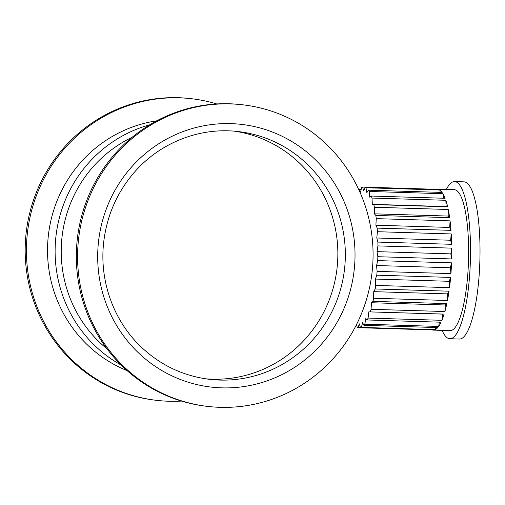 <?xml version="1.0" encoding="UTF-8"?>
<svg xmlns="http://www.w3.org/2000/svg" width="505" height="505" viewBox="0 0 505 505"><rect width="100%" height="100%" fill="white"/><g stroke="black" fill="none" stroke-linecap="round" stroke-linejoin="round"><path stroke-width="0.76" d="M156.784 120.815A130.132 126.591 96.8 0 0 55.43 205.112A130.132 126.591 96.8 0 0 79.203 336.242A130.132 126.591 96.8 0 0 127.14 370.638M216.752 103.948A151.822 147.687 96.8 0 0 192.058 98.784L190.808 98.639A151.822 147.687 96.8 0 0 42.186 179.565A151.822 147.687 96.8 0 0 62.128 350.539A151.822 147.687 96.8 0 0 155.029 400.168L156.279 400.313A151.822 147.687 96.8 0 0 181.497 401.077M192.058 98.784A151.822 147.687 96.8 0 0 43.436 179.717A151.822 147.687 96.8 0 0 63.378 350.691A151.822 147.687 96.8 0 0 156.279 400.313M234.926 131.237A124.71 121.314 -83.2 0 1 325.674 308.29A124.71 121.314 -83.2 0 1 205.554 378.8M92.415 190.227A151.822 147.687 -83.2 0 1 243.221 104.857A151.822 147.687 -83.2 0 1 358.241 321.01A151.822 147.687 -83.2 0 1 207.441 406.386A151.822 147.687 -83.2 0 1 92.415 190.227M207.441 406.386L206.191 406.235A151.822 147.687 -83.2 0 1 91.165 190.082A151.822 147.687 -83.2 0 1 241.971 104.712L243.221 104.857M362.59 187.084L436.415 189.318A70.485 16.274 91.7 0 1 437.494 189.192A70.485 16.274 91.7 0 1 438.914 189.508L365.083 187.279L363.714 190.972L362.59 187.084A70.485 16.274 -88.3 0 0 361.681 187.424L360.482 192.184L359.162 189.495L361.144 189.552M439.792 189.987A70.485 16.274 91.7 0 1 442.165 192.424L368.341 190.196L366.851 192.67L365.967 187.753L439.792 189.987L440.221 192.367M442.98 193.699A70.485 16.274 91.7 0 1 445.12 198.282L371.295 196.047L369.755 197.196L369.155 191.464L442.98 193.699L443.459 198.231M445.839 200.289L446.13 206.583L447.651 206.816L373.826 204.588L372.305 204.355L372.008 198.061L445.839 200.289A70.485 16.274 91.7 0 1 447.651 206.816M372.305 204.355L446.13 206.583M448.232 209.48L448.206 216.058L449.646 217.661L375.821 215.433L374.382 213.83L374.407 207.252L448.232 209.48A70.485 16.274 91.7 0 1 449.646 217.661M374.382 213.83L448.206 216.058M450.069 220.862L449.721 227.446L451.009 230.343L377.184 228.115L375.897 225.211L376.244 218.633L450.069 220.862A70.485 16.274 91.7 0 1 451.009 230.343M375.897 225.211L449.721 227.446M451.262 233.941L450.611 240.235L451.697 244.306L377.873 242.078L376.787 238L377.437 231.707L451.262 233.941A70.485 16.274 91.7 0 1 451.697 244.306M376.787 238L450.611 240.235M451.76 248.138L450.832 253.87L451.666 258.939L377.841 256.71L377.008 251.641L377.936 245.91L451.76 248.138A70.485 16.274 91.7 0 1 451.666 258.939M377.008 251.641L450.832 253.87M451.539 262.846L450.378 267.764L450.927 273.603L377.102 271.374L376.553 265.529L377.715 260.612L451.539 262.846A70.485 16.274 91.7 0 1 451.281 268.25A70.485 16.274 91.7 0 1 450.927 273.603M376.553 265.529L450.378 267.764M450.618 277.409L449.267 281.298L449.507 287.654L375.682 285.426L375.442 279.069L376.793 275.181L450.618 277.409A70.485 16.274 91.7 0 1 449.507 287.654M375.442 279.069L449.267 281.298M449.021 291.196L447.55 293.885L447.468 300.488L373.643 298.259L373.725 291.656L375.196 288.967L449.021 291.196A70.485 16.274 91.7 0 1 447.468 300.488M373.725 291.656L447.55 293.885M446.837 303.606L445.303 304.982L444.899 311.534L371.074 309.3L371.472 302.748L373.012 301.378L446.837 303.606A70.485 16.274 91.7 0 1 444.899 311.534M371.472 302.748L445.303 304.982M444.147 314.097L442.614 314.091L441.913 320.309L368.088 318.081L368.789 311.863L444.147 314.097A70.485 16.274 91.7 0 1 441.913 320.309M368.789 311.863L442.614 314.091M367.249 319.974L441.073 322.203A70.485 16.274 91.7 0 1 438.643 326.438L364.818 324.204L365.79 318.598L367.249 319.974A70.485 16.274 -88.3 0 0 368.088 318.081M439.388 322.152L438.643 326.438M363.922 325.346L437.747 327.581A70.485 16.274 91.7 0 1 435.228 329.645L361.403 327.41L362.603 322.657L363.922 325.346A70.485 16.274 -88.3 0 0 364.818 324.204M435.764 327.518L435.228 329.645M360.463 327.638L357.995 327.562L359.371 323.863L360.494 327.751L434.319 329.986A70.485 16.274 91.7 0 1 433.24 330.106A70.485 16.274 91.7 0 1 432.166 329.916M356.625 324.349L357.111 327.088A70.485 16.274 -88.3 0 0 357.995 327.562M360.494 327.751A70.485 16.274 -88.3 0 0 361.403 327.41M370.316 311.863A70.485 16.274 -88.3 0 0 371.074 309.3M373.012 301.378A70.485 16.274 -88.3 0 0 373.643 298.259M375.196 288.967A70.485 16.274 -88.3 0 0 375.682 285.426M376.793 275.181A70.485 16.274 -88.3 0 0 377.102 271.374M377.715 260.612A70.485 16.274 -88.3 0 0 377.841 256.71M377.936 245.91A70.485 16.274 -88.3 0 0 377.873 242.078M377.437 231.707A70.485 16.274 -88.3 0 0 377.184 228.115M376.244 218.633A70.485 16.274 -88.3 0 0 375.821 215.433M374.407 207.252A70.485 16.274 -88.3 0 0 373.826 204.588M372.008 198.061A70.485 16.274 -88.3 0 0 371.295 196.047M369.155 191.464A70.485 16.274 -88.3 0 0 368.341 190.196M365.967 187.753A70.485 16.274 -88.3 0 0 365.083 187.279M359.162 189.495A70.485 16.274 -88.3 0 0 358.878 189.823M442.077 330.371A78.622 18.155 -88.3 0 0 449.867 338.748A78.622 18.155 -88.3 0 0 469.991 269.752A78.622 18.155 -88.3 0 0 454.614 181.573A78.622 18.155 -88.3 0 0 446.332 189.463M449.867 338.748L459.361 339.032A78.622 18.155 -88.3 0 0 479.485 270.036A78.622 18.155 -88.3 0 0 464.108 181.863L454.614 181.573M433.24 330.106L450.113 330.617A70.485 16.274 -88.3 0 0 468.154 268.761A70.485 16.274 -88.3 0 0 454.367 189.703L437.494 189.192M107.073 348.911A125.145 121.737 -83.2 0 1 91.676 333.963A125.145 121.737 -83.2 0 1 132.19 137.246M149.77 124.798A130.132 126.591 96.8 0 0 86.791 337.138A130.132 126.591 96.8 0 0 121.251 365.128M110.608 198.793A132.215 128.617 96.8 0 0 170.166 375.013A132.215 128.617 96.8 0 0 342.112 312.69A132.215 128.617 96.8 0 0 282.548 136.476A132.215 128.617 96.8 0 0 110.608 198.793M333.161 309.174A124.71 121.314 -83.2 0 1 209.291 379.305C182.406 375.878 159.163 364.578 139.55 345.414C112.962 319.299 99.277 280.022 103.689 242.223C106.814 215.774 116.964 192.55 134.141 172.552C159.965 142.517 200.264 126.78 238.676 131.622A124.71 121.314 -83.2 0 1 333.161 309.174"/></g></svg>
